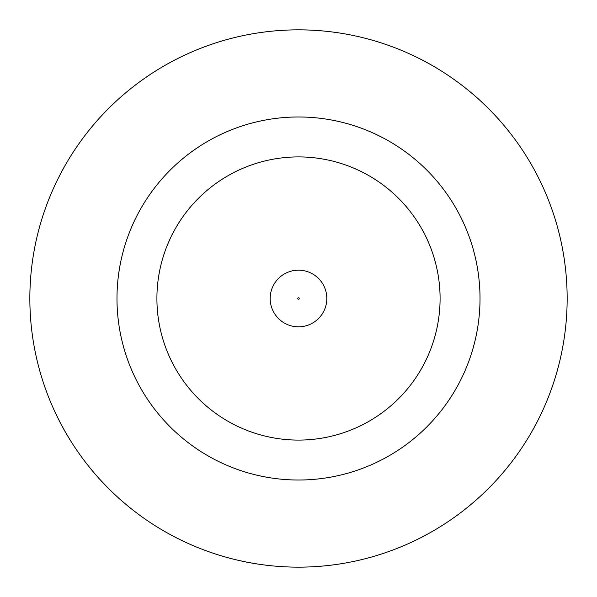 <?xml version="1.0" encoding="UTF-8"?>
<svg xmlns="http://www.w3.org/2000/svg" width="597" height="597" viewBox="0 0 597 597"><rect width="100%" height="100%" fill="white"/><g stroke="black" fill="none" stroke-linecap="round" stroke-linejoin="round"><path stroke-width="0.9" d="M270.18 298.5A28.32 28.32 0 0 1 298.5 270.18A28.32 28.32 0 0 1 326.82 298.5A28.32 28.32 0 0 1 298.5 326.82A28.32 28.32 0 0 1 270.18 298.5A28.32 28.32 0 0 1 298.5 270.18A28.32 28.32 0 0 1 326.82 298.5M480.018 298.5A181.518 181.518 0 0 0 298.5 116.982A181.518 181.518 0 0 0 116.982 298.5A181.518 181.518 0 0 0 298.5 480.018A181.518 181.518 0 0 0 480.018 298.5M567.15 298.5A268.65 268.65 0 0 0 298.5 29.85A268.65 268.65 0 0 0 29.85 298.5A268.65 268.65 0 0 0 298.5 567.15A268.65 268.65 0 0 0 567.15 298.5M156.914 298.5A141.586 141.586 0 0 0 298.5 440.086A141.586 141.586 0 0 0 440.086 298.5A141.586 141.586 0 0 0 298.5 156.914A141.586 141.586 0 0 0 156.914 298.5M299.224 298.5A0.724 0.724 0 0 0 298.5 297.776A0.724 0.724 0 0 0 297.776 298.5A0.724 0.724 0 0 0 298.5 299.224A0.724 0.724 0 0 0 299.224 298.5"/></g></svg>
